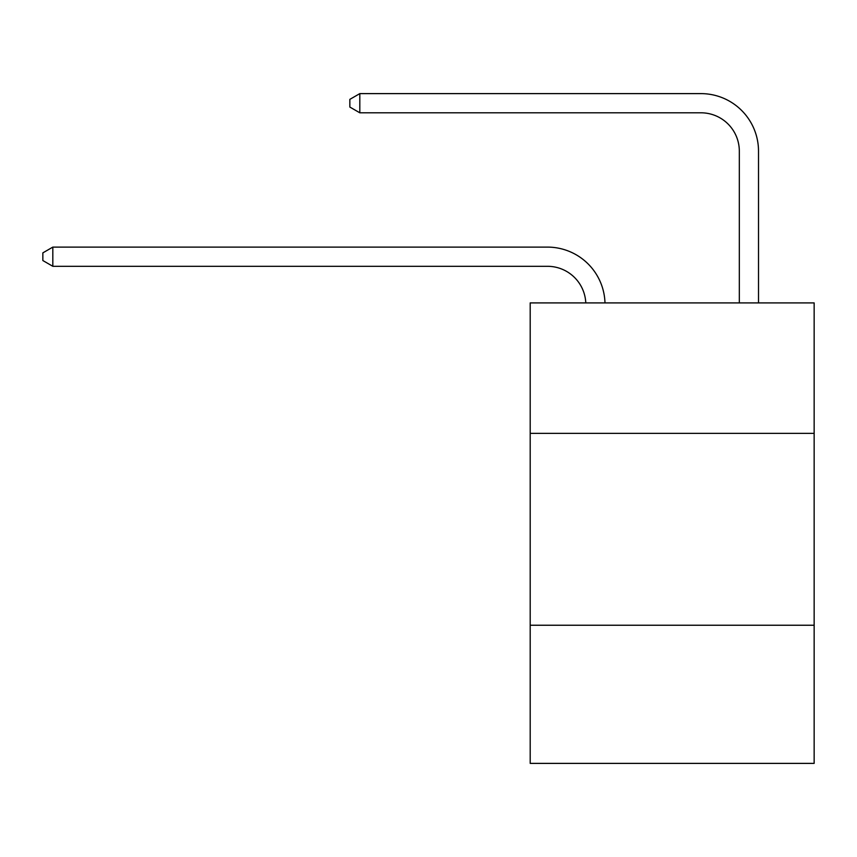 <?xml version="1.0" encoding="UTF-8"?>
<svg xmlns="http://www.w3.org/2000/svg" width="857" height="857" viewBox="0 0 857 857"><rect width="100%" height="100%" fill="white"/><g stroke="black" fill="none" stroke-linecap="round" stroke-linejoin="round"><path stroke-width="1.29" d="M814.15 433.374L814.15 302.907L530.194 302.907L530.194 433.374L814.15 433.374L814.15 763.383L530.194 763.383L530.194 433.374M814.15 625.235L530.194 625.235M547.452 266.302A38.372 38.372 178.8 0 1 585.792 302.907A38.372 38.372 0 0 0 547.452 266.302L52.823 266.302L42.85 260.539L42.85 252.869L52.823 247.105L547.452 247.105A57.558 57.558 -1.2 0 1 604.988 302.907M739.323 302.907L739.323 151.175A38.372 38.372 0 0 0 700.951 112.803L359.811 112.803L349.838 107.05L349.838 99.369L359.811 93.617L700.951 93.617A57.558 57.558 0 0 1 758.509 151.175L758.509 302.907M739.323 151.175A38.372 38.372 0 0 0 700.951 112.803A38.372 38.372 0 0 1 739.323 151.175A38.372 38.372 0 0 0 700.951 112.803A38.372 38.372 0 0 1 739.323 151.175A38.372 38.372 0 0 0 700.951 112.803A38.372 38.372 0 0 1 739.323 151.175A38.372 38.372 0 0 0 700.951 112.803A38.372 38.372 0 0 1 739.323 151.175A38.372 38.372 0 0 0 700.951 112.803A38.372 38.372 0 0 1 739.323 151.175A38.372 38.372 0 0 0 700.951 112.803A38.372 38.372 0 0 1 739.323 151.175A38.372 38.372 0 0 0 700.951 112.803A38.372 38.372 0 0 1 739.323 151.175A38.372 38.372 0 0 0 700.951 112.803A38.372 38.372 0 0 1 739.323 151.175A38.372 38.372 0 0 0 700.951 112.803A38.372 38.372 0 0 1 739.323 151.175A38.372 38.372 0 0 0 700.951 112.803A38.372 38.372 0 0 1 739.323 151.175A38.372 38.372 0 0 0 700.951 112.803A38.372 38.372 0 0 1 739.323 151.175A38.372 38.372 0 0 0 700.951 112.803A38.372 38.372 0 0 1 739.323 151.175A38.372 38.372 0 0 0 700.951 112.803A38.372 38.372 0 0 1 739.323 151.175A38.372 38.372 0 0 0 700.951 112.803A38.372 38.372 0 0 1 739.323 151.175A38.372 38.372 0 0 0 700.951 112.803A38.372 38.372 0 0 1 739.323 151.175A38.372 38.372 0 0 0 700.951 112.803A38.372 38.372 0 0 1 739.323 151.175A38.372 38.372 0 0 0 700.951 112.803A38.372 38.372 0 0 1 739.323 151.175A38.372 38.372 0 0 0 700.951 112.803A38.372 38.372 0 0 1 739.323 151.175A38.372 38.372 0 0 0 700.951 112.803A38.372 38.372 0 0 1 739.323 151.175A38.372 38.372 0 0 0 700.951 112.803A38.372 38.372 0 0 1 739.323 151.175A38.372 38.372 0 0 0 700.951 112.803M359.811 112.803L359.811 93.617L700.951 93.617M52.823 247.105L52.823 266.302"/></g></svg>
